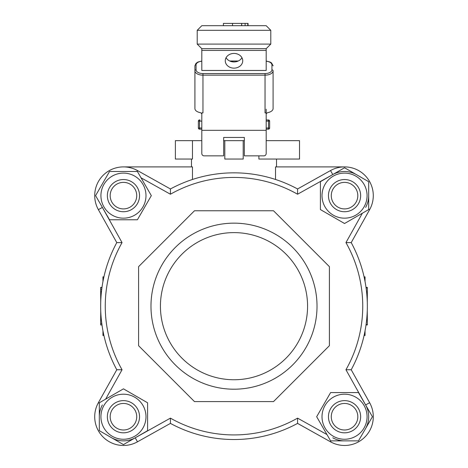 <?xml version="1.0" encoding="UTF-8"?>
<svg xmlns="http://www.w3.org/2000/svg" width="468" height="468" viewBox="0 0 468 468"><rect width="100%" height="100%" fill="white"/><g stroke="black" fill="none" stroke-linecap="round" stroke-linejoin="round"><path stroke-width="0.7" d="M201.813 113.829L200.667 112.724A8.044 4.341 180 0 1 194.916 108.57L194.916 70.814A1.147 0.965 -0 0 1 196.069 69.849L196.069 64.888A1.147 0.965 -0 0 0 194.916 65.853L194.916 70.814A8.044 4.341 0 0 0 202.966 75.155L202.966 112.905L201.813 112.905L201.813 153.551A2.299 2.299 0 0 0 204.112 155.85L223.657 155.85L223.657 137.457L244.343 137.457L244.343 155.85L263.888 155.85A2.299 2.299 0 0 0 266.187 153.551L266.187 112.864A8.044 4.341 180 0 1 265.034 112.905L266.187 112.905M201.813 130.332L266.187 130.332M201.813 112.905L201.813 112.864A8.044 4.341 180 0 0 202.966 112.905M230.092 61.168L237.241 60.986L237.241 61.419M265.034 112.905L265.034 73.564L202.966 73.564L202.966 75.155L265.034 75.155A8.044 4.341 0 0 0 273.084 70.814L273.084 108.57A8.044 4.341 180 0 1 267.333 112.724L266.187 113.829M237.908 61.168L237.469 60.986L237.469 61.337M201.813 48.69L266.187 48.69L266.187 70.469L201.813 70.469L201.813 48.69L197.215 44.091L197.215 30.297L270.785 30.297L266.187 25.699L201.813 25.699L197.215 30.297M266.187 129.156L268.486 129.156A1.147 1.147 0 0 0 269.632 128.004L269.632 121.107A1.147 1.147 0 0 0 268.486 119.96L266.187 119.96M201.813 129.156L200.088 129.156L201.813 129.156M199.514 129.156A1.147 1.147 0 0 1 198.368 128.004A1.147 1.147 0 0 0 199.514 129.156L200.088 129.156A1.147 0.573 -90 0 1 199.514 128.004L198.368 128.004L198.368 121.107A1.147 1.147 0 0 1 199.514 119.96L200.088 119.96A1.147 0.573 -90 0 0 199.514 121.107L201.813 121.107M225.266 60.787A8.734 7.359 0 0 1 234 53.428A8.734 7.359 0 0 1 242.734 60.787A8.734 7.359 0 0 1 234 68.141A8.734 7.359 0 0 1 225.266 60.787M226.079 57.687A8.734 7.359 180 0 0 234 61.946A8.734 7.359 180 0 0 241.921 57.687M266.187 109.184L266.187 112.864M123.453 179.542A16.093 16.093 0 0 0 109.518 203.685A16.093 16.093 0 0 0 137.393 203.685A16.093 16.093 0 0 0 123.453 179.542M100.924 195.636A22.528 22.528 0 0 0 123.453 218.164A22.528 22.528 0 0 0 145.987 195.636A22.528 22.528 0 0 0 123.453 173.107A22.528 22.528 0 0 0 100.924 195.636M109.518 171.499L137.393 171.499L151.328 195.636L137.393 219.779L109.518 219.779L95.583 195.636L109.518 171.499M136.726 195.636A13.274 13.274 0 0 1 116.819 207.131A13.274 13.274 0 0 1 116.819 184.14A13.274 13.274 0 0 1 136.726 195.636M139.546 195.636A16.093 16.093 0 0 0 123.453 179.542A16.093 16.093 0 0 0 107.359 195.636A16.093 16.093 0 0 0 123.453 211.729A16.093 16.093 0 0 0 139.546 195.636M366.081 287.89L367.345 287.89L367.286 302.217M366.918 295.548L367.345 295.548M366.818 294.325L367.345 294.325M366.017 287.428L367.345 287.428L367.345 287.89M367.263 310.846L367.345 324.932L366.017 324.932M366.058 324.64L367.345 324.64M365.046 330.835L365.046 335.492L364.081 335.492M364.081 276.869L365.046 276.869L365.046 281.525M101.983 324.932L100.655 324.932L100.731 310.588M101.024 316.07L100.655 316.07M101.743 289.195L100.655 289.195L100.655 287.428L101.983 287.428M100.714 302.217L100.655 288.949M101.96 287.598L100.655 287.598M101.492 291.289L100.655 291.289M103.919 276.869L102.954 276.869L102.954 281.525M102.954 330.835L102.954 335.492L103.919 335.492M266.187 140.652L299.52 140.652L299.52 159.044L258.892 159.044L258.892 155.85M192.477 140.652L175.377 140.652L175.377 159.044L192.477 159.044L192.477 140.652L201.813 140.652M223.657 140.652L224.804 140.652L224.804 159.044L243.196 159.044L243.196 140.652L244.343 140.652M224.804 140.652L243.196 140.652M191.47 159.044L191.47 166.9M192.477 179.466L192.477 166.9L123.453 166.9M344.547 166.9L275.523 166.9L275.523 179.466M307.57 306.183A73.57 73.57 0 0 1 234 379.747A73.57 73.57 0 0 1 160.43 306.183A73.57 73.57 0 0 1 234 232.614A73.57 73.57 0 0 1 307.57 306.183M317.023 306.183A83.023 83.023 0 0 1 234 389.206A83.023 83.023 0 0 1 150.977 306.183A83.023 83.023 0 0 1 234 223.154A83.023 83.023 0 0 1 317.023 306.183M362.372 213.215L345.951 242.605A128.747 128.747 0 0 1 345.951 369.755L351.216 369.749A133.345 133.345 0 0 0 351.216 242.611L369.632 209.652A28.735 28.735 0 0 0 330.525 170.551L297.566 188.967A133.345 133.345 0 0 0 170.434 188.967L137.475 170.551A28.735 28.735 0 0 0 98.368 209.652L116.784 242.611A133.345 133.345 0 0 0 116.784 369.749L98.368 402.708A28.735 28.735 0 0 0 137.475 441.815L170.434 423.394A133.345 133.345 0 0 0 297.566 423.394L330.525 441.815A28.735 28.735 0 0 0 369.632 402.708L351.216 369.749M345.951 242.605L351.216 242.611M326.962 434.556L297.578 418.135L297.566 423.394M297.578 418.135A128.747 128.747 0 0 1 170.422 418.135L170.434 423.394M105.628 399.145L122.049 369.755L116.784 369.749M122.049 369.755A128.747 128.747 0 0 1 122.049 242.605L116.784 242.611M141.038 177.805L170.422 194.226L170.434 188.967M170.422 194.226A128.747 128.747 0 0 1 297.578 194.226L297.566 188.967M194.477 210.77L138.592 266.661L138.592 345.7L194.477 401.591L273.523 401.591L329.408 345.7L329.408 266.661L273.523 210.77L194.477 210.77M245.115 25.699L245.115 23.4L248.058 23.4L248.058 25.699M223.411 25.699L223.411 23.4L245.524 23.4M247.777 25.699L247.777 23.4M241.628 25.699L241.628 23.4M266.187 48.69L270.785 44.091L270.785 30.297M344.547 208.909A13.274 13.274 0 0 1 333.052 189.002A13.274 13.274 0 0 1 356.037 189.002A13.274 13.274 0 0 1 344.547 208.909M344.547 211.729A16.093 16.093 0 0 0 360.641 195.636A16.093 16.093 0 0 0 344.547 179.542A16.093 16.093 0 0 0 328.454 195.636A16.093 16.093 0 0 0 344.547 211.729M360.641 195.636A16.093 16.093 0 0 0 336.498 181.701A16.093 16.093 0 0 0 336.498 209.57A16.093 16.093 0 0 0 360.641 195.636M344.547 173.107A22.528 22.528 0 0 0 322.013 195.636A22.528 22.528 0 0 0 344.547 218.164A22.528 22.528 0 0 0 367.076 195.636A22.528 22.528 0 0 0 344.547 173.107M368.685 181.701L368.685 209.57L344.547 223.511L320.404 209.57L320.404 181.701L344.547 167.76L368.685 181.701M331.274 416.725A13.274 13.274 0 0 1 351.181 405.23A13.274 13.274 0 0 1 351.181 428.22A13.274 13.274 0 0 1 331.274 416.725M328.454 416.725A16.093 16.093 0 0 0 344.547 432.818A16.093 16.093 0 0 0 360.641 416.725A16.093 16.093 0 0 0 344.547 400.631A16.093 16.093 0 0 0 328.454 416.725M344.547 432.818A16.093 16.093 0 0 0 358.482 408.681A16.093 16.093 0 0 0 330.607 408.681A16.093 16.093 0 0 0 344.547 432.818M367.076 416.725A22.528 22.528 0 0 0 344.547 394.196A22.528 22.528 0 0 0 322.013 416.725A22.528 22.528 0 0 0 344.547 439.259A22.528 22.528 0 0 0 367.076 416.725M358.482 440.868L330.607 440.868L316.672 416.725L330.607 392.588L358.482 392.588L372.417 416.725L358.482 440.868M123.453 403.451A13.274 13.274 0 0 1 134.948 423.365A13.274 13.274 0 0 1 111.963 423.365A13.274 13.274 0 0 1 123.453 403.451M123.453 400.631A16.093 16.093 0 0 0 107.359 416.725A16.093 16.093 0 0 0 123.453 432.818A16.093 16.093 0 0 0 139.546 416.725A16.093 16.093 0 0 0 123.453 400.631M107.359 416.725A16.093 16.093 0 0 0 131.502 430.665A16.093 16.093 0 0 0 131.502 402.79A16.093 16.093 0 0 0 107.359 416.725M123.453 439.259A22.528 22.528 0 0 0 145.987 416.725A22.528 22.528 0 0 0 123.453 394.196A22.528 22.528 0 0 0 100.924 416.725A22.528 22.528 0 0 0 123.453 439.259M99.315 430.665L99.315 402.79L123.453 388.849L147.595 402.79L147.595 430.665L123.453 444.6L99.315 430.665M196.069 64.888A6.897 3.721 180 0 1 201.813 61.22M202.966 73.564A6.897 3.721 180 0 1 196.069 69.849M273.084 70.814A1.147 0.965 180 0 0 271.931 69.849A6.897 3.721 180 0 1 265.034 73.564M266.187 61.033L270.071 62.016L271.586 62.969L273.084 65.853A1.147 0.965 180 0 0 271.931 64.888L271.931 69.849M266.187 61.22A6.897 3.721 180 0 1 271.931 64.888M267.912 129.156A1.147 0.573 -90 0 0 268.486 128.004L266.187 128.004M269.632 128.004L268.486 128.004L268.486 121.107A1.147 0.573 -90 0 0 267.912 119.96M201.813 128.004L199.514 128.004L199.514 121.107L198.368 121.107A1.147 1.147 0 0 1 199.514 119.96M266.187 121.107L269.632 121.107M201.813 50.445L266.187 50.445M366.97 296.174L367.345 296.174M366.573 291.833L367.345 291.833M101.088 316.93L100.655 316.93M101.404 320.258L100.655 320.258M101.796 323.581L100.655 323.581M101.497 291.231L100.655 291.231M100.989 296.753L100.655 296.753M330.525 441.815L331.057 440.868M98.368 402.708L99.315 403.235M137.475 170.551L136.943 171.499M98.368 209.652L102.381 207.412M122.049 242.605L102.463 207.558M137.475 441.815L135.229 437.802M135.229 437.796A24.137 24.137 0 0 1 111.384 437.633M99.315 416.725A24.137 24.137 0 0 1 102.381 404.949M170.422 418.135L135.381 437.715M369.632 209.652L368.685 209.126M330.525 170.551L332.771 174.558A24.137 24.137 0 0 1 356.616 174.728M368.685 195.636A24.137 24.137 0 0 1 365.619 207.412M297.578 194.226L332.619 174.646M369.632 402.708L365.619 404.949A24.137 24.137 0 0 1 365.45 428.793M344.547 440.868A24.137 24.137 0 0 1 332.771 437.796M345.951 369.755L365.537 404.802M241.722 25.699L241.722 23.4M232.52 25.699L232.52 23.4M270.785 44.091L197.215 44.091M237.241 60.986L229.689 60.986M194.916 65.853L195.957 63.402L197.923 62.022L201.813 61.033M238.311 60.986L237.469 60.986M276.529 166.9L276.529 159.044"/></g></svg>
